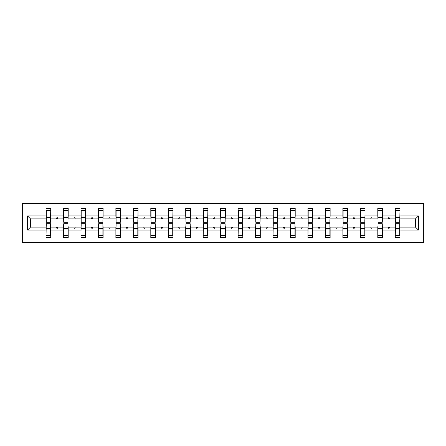 <?xml version="1.0" encoding="UTF-8"?>
<svg xmlns="http://www.w3.org/2000/svg" width="446" height="446" viewBox="0 0 446 446"><rect width="100%" height="100%" fill="white"/><g stroke="black" fill="none" stroke-linecap="round" stroke-linejoin="round"><path stroke-width="0.67" d="M22.3 242.591L423.7 242.591L423.7 203.409L22.3 203.409L22.3 242.591M395.49 225.464L395.267 227.142L382.506 227.142L382.283 225.464M418.437 230.052L415.527 227.142L415.527 218.858L418.437 215.948L418.437 230.052L399.967 230.052L399.967 237.551L395.267 237.551L395.267 227.142M415.527 218.858L399.967 218.858L399.967 208.449L395.267 208.449L395.267 215.948L382.506 215.948L382.283 220.536M395.49 220.536L395.267 215.948M378.03 225.464L377.807 227.142L365.045 227.142L364.822 225.464M395.267 230.052L382.506 230.052L382.506 237.551L377.807 237.551L377.807 227.142M382.506 215.948L382.506 208.449L377.807 208.449L377.807 215.948L365.045 215.948L364.822 220.536M378.03 220.536L377.807 215.948M360.569 225.464L360.346 227.142L347.585 227.142L347.362 225.464M377.807 230.052L365.045 230.052L365.045 237.551L360.346 237.551L360.346 227.142M365.045 215.948L365.045 208.449L360.346 208.449L360.346 215.948L347.585 215.948L347.362 220.536M360.569 220.536L360.346 215.948M343.108 225.464L342.885 227.142L330.124 227.142L329.901 225.464M360.346 230.052L347.585 230.052L347.585 237.551L342.885 237.551L342.885 227.142M347.585 215.948L347.585 208.449L342.885 208.449L342.885 215.948L330.124 215.948L329.901 220.536M343.108 220.536L342.885 215.948M325.647 225.464L325.418 227.142L312.663 227.142L312.434 225.464M342.885 230.052L330.124 230.052L330.124 237.551L325.418 237.551L325.418 227.142M330.124 215.948L330.124 208.449L325.418 208.449L325.418 215.948L312.663 215.948L312.434 220.536M325.647 220.536L325.418 215.948M308.18 225.464L307.957 227.142L295.196 227.142L294.973 225.464M325.418 230.052L312.663 230.052L312.663 237.551L307.957 237.551L307.957 227.142M312.663 215.948L312.663 208.449L307.957 208.449L307.957 215.948L295.196 215.948L294.973 220.536M308.18 220.536L307.957 215.948M290.72 225.464L290.497 227.142L277.735 227.142L277.512 225.464M307.957 230.052L295.196 230.052L295.196 237.551L290.497 237.551L290.497 227.142M295.196 215.948L295.196 208.449L290.497 208.449L290.497 215.948L277.735 215.948L277.512 220.536M290.72 220.536L290.497 215.948M273.259 225.464L273.036 227.142L260.274 227.142L260.051 225.464M290.497 230.052L277.735 230.052L277.735 237.551L273.036 237.551L273.036 227.142M277.735 215.948L277.735 208.449L273.036 208.449L273.036 215.948L260.274 215.948L260.051 220.536M273.259 220.536L273.036 215.948M255.798 225.464L255.575 227.142L242.814 227.142L242.591 225.464M273.036 230.052L260.274 230.052L260.274 237.551L255.575 237.551L255.575 227.142M260.274 215.948L260.274 208.449L255.575 208.449L255.575 215.948L242.814 215.948L242.591 220.536M255.798 220.536L255.575 215.948M238.337 225.464L238.114 227.142L225.353 227.142L225.124 225.464M255.575 230.052L242.814 230.052L242.814 237.551L238.114 237.551L238.114 227.142M242.814 215.948L242.814 208.449L238.114 208.449L238.114 215.948L225.353 215.948L225.124 220.536M238.337 220.536L238.114 215.948M220.876 225.464L220.647 227.142L207.886 227.142L207.663 225.464M238.114 230.052L225.353 230.052L225.353 237.551L220.647 237.551L220.647 227.142M225.353 215.948L225.353 208.449L220.647 208.449L220.647 215.948L207.886 215.948L207.663 220.536M220.876 220.536L220.647 215.948M203.409 225.464L203.186 227.142L190.425 227.142L190.202 225.464M220.647 230.052L207.886 230.052L207.886 237.551L203.186 237.551L203.186 227.142M207.886 215.948L207.886 208.449L203.186 208.449L203.186 215.948L190.425 215.948L190.202 220.536M203.409 220.536L203.186 215.948M185.949 225.464L185.726 227.142L172.964 227.142L172.741 225.464M203.186 230.052L190.425 230.052L190.425 237.551L185.726 237.551L185.726 227.142M190.425 215.948L190.425 208.449L185.726 208.449L185.726 215.948L172.964 215.948L172.741 220.536M185.949 220.536L185.726 215.948M168.488 225.464L168.265 227.142L155.503 227.142L155.28 225.464M185.726 230.052L172.964 230.052L172.964 237.551L168.265 237.551L168.265 227.142M172.964 215.948L172.964 208.449L168.265 208.449L168.265 215.948L155.503 215.948L155.28 220.536M168.488 220.536L168.265 215.948M151.027 225.464L150.804 227.142L138.043 227.142L137.82 225.464M168.265 230.052L155.503 230.052L155.503 237.551L150.804 237.551L150.804 227.142M155.503 215.948L155.503 208.449L150.804 208.449L150.804 215.948L138.043 215.948L137.82 220.536M151.027 220.536L150.804 215.948M133.566 225.464L133.337 227.142L120.582 227.142L120.353 225.464M150.804 230.052L138.043 230.052L138.043 237.551L133.337 237.551L133.337 227.142M138.043 215.948L138.043 208.449L133.337 208.449L133.337 215.948L120.582 215.948L120.353 220.536M133.566 220.536L133.337 215.948M116.099 225.464L115.876 227.142L103.115 227.142L102.892 225.464M133.337 230.052L120.582 230.052L120.582 237.551L115.876 237.551L115.876 227.142M120.582 215.948L120.582 208.449L115.876 208.449L115.876 215.948L103.115 215.948L102.892 220.536M116.099 220.536L115.876 215.948M98.638 225.464L98.415 227.142L85.654 227.142L85.431 225.464M115.876 230.052L103.115 230.052L103.115 237.551L98.415 237.551L98.415 227.142M103.115 215.948L103.115 208.449L98.415 208.449L98.415 215.948L85.654 215.948L85.431 220.536M98.638 220.536L98.415 215.948M81.178 225.464L80.955 227.142L68.193 227.142L67.97 225.464M98.415 230.052L85.654 230.052L85.654 237.551L80.955 237.551L80.955 227.142M85.654 215.948L85.654 208.449L80.955 208.449L80.955 215.948L68.193 215.948L67.97 220.536M81.178 220.536L80.955 215.948M63.717 225.464L63.494 227.142L50.733 227.142L50.733 237.551L46.033 237.551L46.033 227.142L30.473 227.142L27.563 230.052L27.563 215.948L30.473 218.858L30.473 227.142M80.955 230.052L68.193 230.052L68.193 237.551L63.494 237.551L63.494 227.142M68.193 215.948L68.193 208.449L63.494 208.449L63.494 215.948L50.733 215.948L50.733 208.449L46.033 208.449L46.033 215.948L27.563 215.948M63.717 220.536L63.494 215.948M46.256 225.464L46.033 227.142M46.256 220.536L46.033 215.948M399.744 225.464L399.967 230.052M399.967 218.858L399.744 220.536M382.506 230.052L382.506 227.142M365.045 230.052L365.045 227.142M347.585 230.052L347.585 227.142M330.124 230.052L330.124 227.142M312.663 230.052L312.663 227.142M295.196 230.052L295.196 227.142M277.735 230.052L277.735 227.142M260.274 230.052L260.274 227.142M242.814 230.052L242.814 227.142M225.353 230.052L225.353 227.142M207.886 230.052L207.886 227.142M190.425 230.052L190.425 227.142M172.964 230.052L172.964 227.142M155.503 230.052L155.503 227.142M138.043 230.052L138.043 227.142M120.582 230.052L120.582 227.142M103.115 230.052L103.115 227.142M85.654 230.052L85.654 227.142M68.193 230.052L68.193 227.142M418.437 215.948L399.967 215.948M63.494 230.052L50.733 230.052M46.033 230.052L27.563 230.052M388.198 218.858L389.575 218.858L389.168 217.737L388.611 217.737L388.198 218.858L382.506 218.858M395.267 218.858L389.575 218.858M388.198 227.142L388.611 228.263L389.168 228.263L389.575 227.142M370.738 218.858L372.115 218.858L371.708 217.737L371.144 217.737L370.738 218.858L365.045 218.858M377.807 218.858L372.115 218.858M370.738 227.142L371.144 228.263L371.708 228.263L372.115 227.142M353.277 218.858L354.654 218.858L354.247 217.737L353.684 217.737L353.277 218.858L347.585 218.858M360.346 218.858L354.654 218.858M353.277 227.142L353.684 228.263L354.247 228.263L354.654 227.142M335.816 218.858L337.187 218.858L336.78 217.737L336.223 217.737L335.816 218.858L330.124 218.858M342.885 218.858L337.187 218.858M335.816 227.142L336.223 228.263L336.78 228.263L337.187 227.142M318.355 218.858L319.726 218.858L319.319 217.737L318.762 217.737L318.355 218.858L312.663 218.858M325.418 218.858L319.726 218.858M318.355 227.142L318.762 228.263L319.319 228.263L319.726 227.142M300.894 218.858L302.265 218.858L301.858 217.737L301.301 217.737L300.894 218.858L295.196 218.858M307.957 218.858L302.265 218.858M300.894 227.142L301.301 228.263L301.858 228.263L302.265 227.142M283.427 218.858L284.804 218.858L284.397 217.737L283.834 217.737L283.427 218.858L277.735 218.858M290.497 218.858L284.804 218.858M283.427 227.142L283.834 228.263L284.397 228.263L284.804 227.142M265.967 218.858L267.344 218.858L266.937 217.737L266.373 217.737L265.967 218.858L260.274 218.858M273.036 218.858L267.344 218.858M265.967 227.142L266.373 228.263L266.937 228.263L267.344 227.142M248.506 218.858L249.883 218.858L249.47 217.737L248.913 217.737L248.506 218.858L242.814 218.858M255.575 218.858L249.883 218.858M248.506 227.142L248.913 228.263L249.47 228.263L249.883 227.142M231.045 218.858L232.416 218.858L232.009 217.737L231.452 217.737L231.045 218.858L225.353 218.858M238.114 218.858L232.416 218.858M231.045 227.142L231.452 228.263L232.009 228.263L232.416 227.142M213.584 218.858L214.955 218.858L214.548 217.737L213.991 217.737L213.584 218.858L207.886 218.858M220.647 218.858L214.955 218.858M213.584 227.142L213.991 228.263L214.548 228.263L214.955 227.142M196.117 218.858L197.494 218.858L197.087 217.737L196.53 217.737L196.117 218.858L190.425 218.858M203.186 218.858L197.494 218.858M196.117 227.142L196.53 228.263L197.087 228.263L197.494 227.142M178.656 218.858L180.033 218.858L179.626 217.737L179.063 217.737L178.656 218.858L172.964 218.858M185.726 218.858L180.033 218.858M178.656 227.142L179.063 228.263L179.626 228.263L180.033 227.142M161.196 218.858L162.573 218.858L162.166 217.737L161.603 217.737L161.196 218.858L155.503 218.858M168.265 218.858L162.573 218.858M161.196 227.142L161.603 228.263L162.166 228.263L162.573 227.142M143.735 218.858L145.106 218.858L144.699 217.737L144.142 217.737L143.735 218.858L138.043 218.858M150.804 218.858L145.106 218.858M143.735 227.142L144.142 228.263L144.699 228.263L145.106 227.142M126.274 218.858L127.645 218.858L127.238 217.737L126.681 217.737L126.274 218.858L120.582 218.858M133.337 218.858L127.645 218.858M126.274 227.142L126.681 228.263L127.238 228.263L127.645 227.142M108.813 218.858L110.184 218.858L109.777 217.737L109.22 217.737L108.813 218.858L103.115 218.858M115.876 218.858L110.184 218.858M108.813 227.142L109.22 228.263L109.777 228.263L110.184 227.142M91.346 218.858L92.723 218.858L92.316 217.737L91.753 217.737L91.346 218.858L85.654 218.858M98.415 218.858L92.723 218.858M91.346 227.142L91.753 228.263L92.316 228.263L92.723 227.142M73.885 218.858L75.263 218.858L74.856 217.737L74.292 217.737L73.885 218.858L68.193 218.858M80.955 218.858L75.263 218.858M73.885 227.142L74.292 228.263L74.856 228.263L75.263 227.142M56.425 218.858L57.802 218.858L57.389 217.737L56.832 217.737L56.425 218.858L50.733 218.858L50.733 215.948M63.494 218.858L57.802 218.858M56.425 227.142L56.832 228.263L57.389 228.263L57.802 227.142M50.509 225.464L50.733 227.142M50.733 218.858L50.509 220.536M46.033 218.858L30.473 218.858M415.527 227.142L399.967 227.142M46.256 217.793L46.256 210.406L50.733 210.406L50.509 222.27L46.256 222.27L46.256 217.793L50.509 217.793M50.509 228.207L50.509 235.594L46.033 235.594L46.256 223.73L50.509 223.73L50.509 228.207L46.256 228.207M63.717 217.793L63.717 210.406L68.193 210.406L67.97 222.27L63.717 222.27L63.717 217.793L67.97 217.793M67.97 228.207L67.97 235.594L63.494 235.594L63.717 223.73L67.97 223.73L67.97 228.207L63.717 228.207M81.178 217.793L81.178 210.406L85.654 210.406L85.431 222.27L81.178 222.27L81.178 217.793L85.431 217.793M85.431 228.207L85.431 235.594L80.955 235.594L81.178 223.73L85.431 223.73L85.431 228.207L81.178 228.207M98.638 217.793L98.638 210.406L103.115 210.406L102.892 222.27L98.638 222.27L98.638 217.793L102.892 217.793M102.892 228.207L102.892 235.594L98.415 235.594L98.638 223.73L102.892 223.73L102.892 228.207L98.638 228.207M116.099 217.793L116.099 210.406L120.582 210.406L120.353 222.27L116.099 222.27L116.099 217.793L120.353 217.793M120.353 228.207L120.353 235.594L115.876 235.594L116.099 223.73L120.353 223.73L120.353 228.207L116.099 228.207M133.566 217.793L133.566 210.406L138.043 210.406L137.82 222.27L133.566 222.27L133.566 217.793L137.82 217.793M137.82 228.207L137.82 235.594L133.337 235.594L133.566 223.73L137.82 223.73L137.82 228.207L133.566 228.207M151.027 217.793L151.027 210.406L155.503 210.406L155.28 222.27L151.027 222.27L151.027 217.793L155.28 217.793M155.28 228.207L155.28 235.594L150.804 235.594L151.027 223.73L155.28 223.73L155.28 228.207L151.027 228.207M168.488 217.793L168.488 210.406L172.964 210.406L172.741 222.27L168.488 222.27L168.488 217.793L172.741 217.793M172.741 228.207L172.741 235.594L168.265 235.594L168.488 223.73L172.741 223.73L172.741 228.207L168.488 228.207M185.949 217.793L185.949 210.406L190.425 210.406L190.202 222.27L185.949 222.27L185.949 217.793L190.202 217.793M190.202 228.207L190.202 235.594L185.726 235.594L185.949 223.73L190.202 223.73L190.202 228.207L185.949 228.207M203.409 217.793L203.409 210.406L207.886 210.406L207.663 222.27L203.409 222.27L203.409 217.793L207.663 217.793M207.663 228.207L207.663 235.594L203.186 235.594L203.409 223.73L207.663 223.73L207.663 228.207L203.409 228.207M220.876 217.793L220.876 210.406L225.353 210.406L225.124 222.27L220.876 222.27L220.876 217.793L225.124 217.793M225.124 228.207L225.124 235.594L220.647 235.594L220.876 223.73L225.124 223.73L225.124 228.207L220.876 228.207M238.337 217.793L238.337 210.406L242.814 210.406L242.591 222.27L238.337 222.27L238.337 217.793L242.591 217.793M242.591 228.207L242.591 235.594L238.114 235.594L238.337 223.73L242.591 223.73L242.591 228.207L238.337 228.207M255.798 217.793L255.798 210.406L260.274 210.406L260.051 222.27L255.798 222.27L255.798 217.793L260.051 217.793M260.051 228.207L260.051 235.594L255.575 235.594L255.798 223.73L260.051 223.73L260.051 228.207L255.798 228.207M273.259 217.793L273.259 210.406L277.735 210.406L277.512 222.27L273.259 222.27L273.259 217.793L277.512 217.793M277.512 228.207L277.512 235.594L273.036 235.594L273.259 223.73L277.512 223.73L277.512 228.207L273.259 228.207M290.72 217.793L290.72 210.406L295.196 210.406L294.973 222.27L290.72 222.27L290.72 217.793L294.973 217.793M294.973 228.207L294.973 235.594L290.497 235.594L290.72 223.73L294.973 223.73L294.973 228.207L290.72 228.207M308.18 217.793L308.18 210.406L312.663 210.406L312.434 222.27L308.18 222.27L308.18 217.793L312.434 217.793M312.434 228.207L312.434 235.594L307.957 235.594L308.18 223.73L312.434 223.73L312.434 228.207L308.18 228.207M325.647 217.793L325.647 210.406L330.124 210.406L329.901 222.27L325.647 222.27L325.647 217.793L329.901 217.793M329.901 228.207L329.901 235.594L325.418 235.594L325.647 223.73L329.901 223.73L329.901 228.207L325.647 228.207M343.108 217.793L343.108 210.406L347.585 210.406L347.362 222.27L343.108 222.27L343.108 217.793L347.362 217.793M347.362 228.207L347.362 235.594L342.885 235.594L343.108 223.73L347.362 223.73L347.362 228.207L343.108 228.207M360.569 217.793L360.569 210.406L365.045 210.406L364.822 222.27L360.569 222.27L360.569 217.793L364.822 217.793M364.822 228.207L364.822 235.594L360.346 235.594L360.569 223.73L364.822 223.73L364.822 228.207L360.569 228.207M378.03 217.793L378.03 210.406L382.506 210.406L382.283 222.27L378.03 222.27L378.03 217.793L382.283 217.793M382.283 228.207L382.283 235.594L377.807 235.594L378.03 223.73L382.283 223.73L382.283 228.207L378.03 228.207M395.49 217.793L395.49 210.406L399.967 210.406L399.744 222.27L395.49 222.27L395.49 217.793L399.744 217.793M399.744 228.207L399.744 235.594L395.267 235.594L395.49 223.73L399.744 223.73L399.744 228.207L395.49 228.207M50.509 228.876L46.256 228.876M46.256 217.124L50.509 217.124M63.717 217.124L67.97 217.124M81.178 217.124L85.431 217.124M67.97 228.876L63.717 228.876M85.431 228.876L81.178 228.876M98.638 217.124L102.892 217.124M116.099 217.124L120.353 217.124M102.892 228.876L98.638 228.876M120.353 228.876L116.099 228.876M133.566 217.124L137.82 217.124M137.82 228.876L133.566 228.876M151.027 217.124L155.28 217.124M155.28 228.876L151.027 228.876M168.488 217.124L172.741 217.124M172.741 228.876L168.488 228.876M185.949 217.124L190.202 217.124M190.202 228.876L185.949 228.876M203.409 217.124L207.663 217.124M207.663 228.876L203.409 228.876M220.876 217.124L225.124 217.124M225.124 228.876L220.876 228.876M238.337 217.124L242.591 217.124M242.591 228.876L238.337 228.876M255.798 217.124L260.051 217.124M260.051 228.876L255.798 228.876M273.259 217.124L277.512 217.124M277.512 228.876L273.259 228.876M290.72 217.124L294.973 217.124M294.973 228.876L290.72 228.876M308.18 217.124L312.434 217.124M312.434 228.876L308.18 228.876M325.647 217.124L329.901 217.124M329.901 228.876L325.647 228.876M343.108 217.124L347.362 217.124M347.362 228.876L343.108 228.876M360.569 217.124L364.822 217.124M364.822 228.876L360.569 228.876M378.03 217.124L382.283 217.124M382.283 228.876L378.03 228.876M395.49 217.124L399.744 217.124M399.744 228.876L395.49 228.876M50.509 229.043L46.256 229.043M46.256 216.957L50.509 216.957M63.717 216.957L67.97 216.957M81.178 216.957L85.431 216.957M67.97 229.043L63.717 229.043M85.431 229.043L81.178 229.043M98.638 216.957L102.892 216.957M116.099 216.957L120.353 216.957M102.892 229.043L98.638 229.043M120.353 229.043L116.099 229.043M133.566 216.957L137.82 216.957M137.82 229.043L133.566 229.043M151.027 216.957L155.28 216.957M155.28 229.043L151.027 229.043M168.488 216.957L172.741 216.957M172.741 229.043L168.488 229.043M185.949 216.957L190.202 216.957M190.202 229.043L185.949 229.043M203.409 216.957L207.663 216.957M207.663 229.043L203.409 229.043M220.876 216.957L225.124 216.957M225.124 229.043L220.876 229.043M238.337 216.957L242.591 216.957M242.591 229.043L238.337 229.043M255.798 216.957L260.051 216.957M260.051 229.043L255.798 229.043M273.259 216.957L277.512 216.957M277.512 229.043L273.259 229.043M290.72 216.957L294.973 216.957M294.973 229.043L290.72 229.043M308.18 216.957L312.434 216.957M312.434 229.043L308.18 229.043M325.647 216.957L329.901 216.957M329.901 229.043L325.647 229.043M343.108 216.957L347.362 216.957M347.362 229.043L343.108 229.043M360.569 216.957L364.822 216.957M364.822 229.043L360.569 229.043M378.03 216.957L382.283 216.957M382.283 229.043L378.03 229.043M395.49 216.957L399.744 216.957M399.744 229.043L395.49 229.043"/></g></svg>
